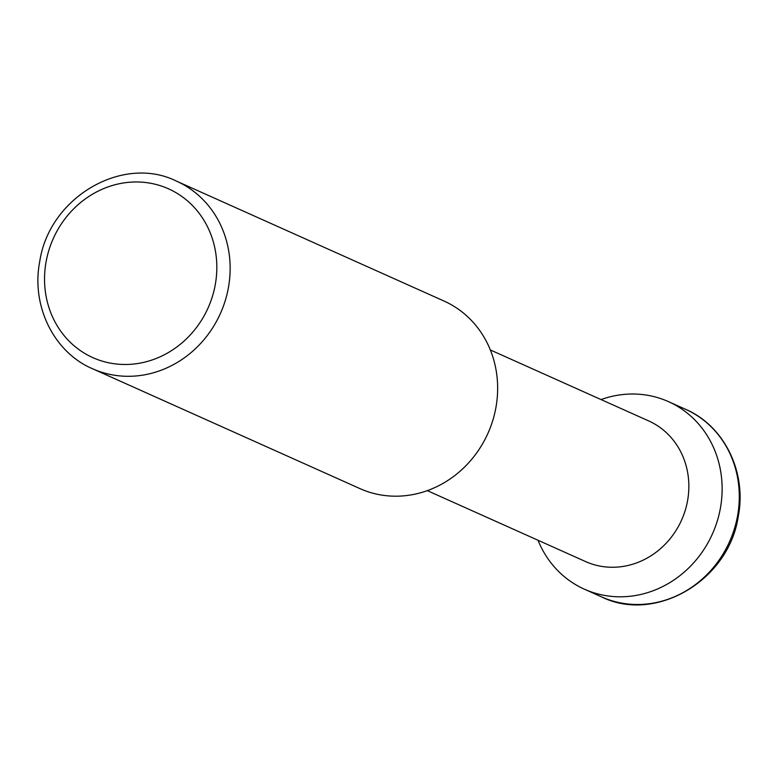 <?xml version="1.0" encoding="UTF-8"?>
<svg xmlns="http://www.w3.org/2000/svg" width="778" height="778" viewBox="0 0 778 778"><rect width="100%" height="100%" fill="white"/><g stroke="black" fill="none" stroke-linecap="round" stroke-linejoin="round"><path stroke-width="1.17" d="M427.287 490.626L585.533 561.551A77.08 70.681 -65.9 0 0 687.509 501.022A77.08 70.681 -65.9 0 0 648.589 420.879L490.344 349.954M176.46 181.118L443.966 301.018A102.774 94.235 114.1 0 1 495.858 407.876A102.774 94.235 114.1 0 1 359.903 488.584L92.397 368.684A102.774 94.235 -65.9 0 0 228.353 287.986A102.774 94.235 -65.9 0 0 176.46 181.118C122.982 154.452 49.393 197.058 39.785 261.282C30.916 305.89 53.906 352.288 92.397 368.684M538.006 540.253A102.774 94.235 -65.9 0 0 584.385 589.189A102.774 94.235 -65.9 0 0 720.34 508.481A102.774 94.235 -65.9 0 0 668.448 401.623A102.774 94.235 -65.9 0 0 601.054 399.571M46.155 261.457A92.494 84.812 114.1 0 1 147.295 182.733A92.494 84.812 114.1 0 1 215.214 285.001A92.494 84.812 114.1 0 1 114.074 363.725A92.494 84.812 114.1 0 1 46.155 261.457M601.54 596.882C655.018 623.548 728.607 580.933 738.215 516.718C747.084 472.11 724.094 425.722 685.603 409.316A102.774 94.235 114.1 0 1 737.495 516.174A102.774 94.235 114.1 0 1 601.54 596.882L584.385 589.189M685.603 409.316L668.448 401.623"/></g></svg>
